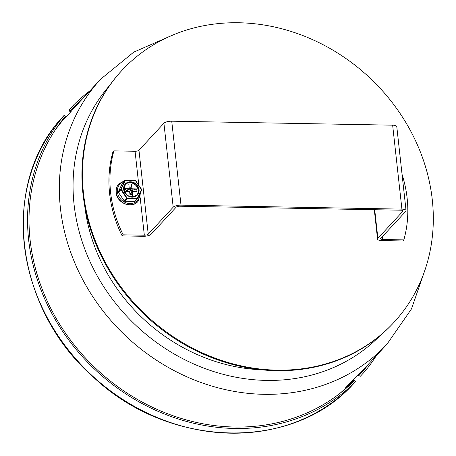 <?xml version="1.0" encoding="UTF-8"?>
<svg xmlns="http://www.w3.org/2000/svg" width="456" height="456" viewBox="0 0 456 456"><rect width="100%" height="100%" fill="white"/><g stroke="black" fill="none" stroke-linecap="round" stroke-linejoin="round"><path stroke-width="0.68" d="M70.287 112.347L69.004 109.936L73.296 105.296A197.522 173.736 -137.2 0 1 78.21 100.576L79.264 99.607L80.404 100.656L79.35 101.62A195.977 172.374 42.8 0 0 74.436 106.334L70.15 110.979L70.834 111.606L72.418 109.89M74.436 106.334L73.296 105.296M350.094 385.246L349.41 384.619L353.702 379.979A195.054 171.559 -137.2 0 1 348.783 384.693L345.58 387.247L346.138 386.5L353.776 379.295A195.054 171.559 42.8 0 0 362.617 370.489L387.121 343.989A195.054 171.559 -137.2 0 1 127.435 337.537A195.054 171.559 -137.2 0 1 100.691 79.156L76.186 105.655A195.054 171.559 42.8 0 0 70.965 111.612L61.68 121.649L60.996 121.022M59.839 120.002C-0.142 188.163 15.8 309.521 93.355 377.083C167.677 447.644 289.155 452.107 351.223 386.3A197.522 173.736 -137.2 0 1 93.127 376.553A197.522 173.736 -137.2 0 1 59.856 119.979L64.199 115.288L65.339 116.326A195.977 172.374 -137.2 0 0 94.99 367.684A195.977 172.374 -137.2 0 0 348.515 386.181L349.473 385.32A195.977 172.374 42.8 0 0 354.386 380.606L355.526 381.649A197.522 173.736 -137.2 0 1 350.613 386.363L349.661 387.224A197.522 173.736 -137.2 0 1 94.079 368.693A197.522 173.736 -137.2 0 1 64.199 115.288M358.558 374.575L359.242 375.197L363.586 370.506L364.726 371.549L360.382 376.24L357.966 375.299M351.234 386.289L355.526 381.649M80.404 100.656A195.977 172.374 -137.2 0 1 82.616 98.701M369.046 363.54A195.977 172.374 -137.2 0 1 363.586 370.506M349.661 387.224L348.515 386.181M79.264 99.607A197.522 173.736 -137.2 0 1 89.849 90.881M376.28 355.714A197.522 173.736 -137.2 0 1 364.726 371.549M353.366 379.671L353.702 379.979M374.718 209.726L377.87 238.317A6.179 2.063 173.7 0 0 377.545 239.104A6.179 2.063 173.7 0 0 381.689 240.58L402.847 240.962L403.845 239.885A123.599 108.71 42.8 0 0 402.055 174.352M403.845 239.885L382.687 239.503A3.089 1.032 -6.3 0 1 380.612 238.762A3.089 1.032 -6.3 0 1 380.777 238.368L405.732 211.385A6.179 2.063 173.7 0 0 406.057 210.604A6.179 2.063 173.7 0 0 401.913 209.122L180.998 205.137A6.179 2.063 173.7 0 0 173.189 207.195L148.234 234.179A3.089 1.032 173.7 0 1 144.33 235.205L140.191 197.722M113.903 150.879A123.599 108.71 42.8 0 0 123.171 234.829L122.174 235.906A123.599 108.71 -137.2 0 1 112.906 151.956L113.903 150.879L135.061 151.261A3.089 1.032 173.7 0 0 138.966 150.235L163.921 123.245A6.179 2.063 -6.3 0 1 171.73 121.193L392.644 125.172A6.179 2.063 -6.3 0 1 396.788 126.654L406.057 210.604M123.171 234.829L144.33 235.205M122.174 235.906L143.332 236.288A6.179 2.063 173.7 0 0 151.141 234.23L176.096 207.246A3.089 1.032 -6.3 0 1 180 206.22L400.915 210.199A3.089 1.032 173.7 0 1 402.99 210.94A3.089 1.032 173.7 0 1 402.825 211.333L402.739 210.592M377.87 238.317L402.825 211.333M125.24 184.498A7.877 6.931 -137.2 0 1 135.472 185.022A7.877 6.931 -137.2 0 1 136.794 195.179M135.198 201.193A0.616 0.541 -137.2 0 1 134.725 201.478L124.824 201.295A0.616 0.541 -137.2 0 1 124.288 200.999L118.395 192.369A0.616 0.541 -137.2 0 1 118.332 191.794L122.339 183.34A0.616 0.541 -137.2 0 1 122.539 183.13M124.944 191.303L124.516 188.698L128.586 188.773A0.775 0.678 42.8 0 0 129.236 188.06L128.786 184.007L130.097 184.03L131.402 184.053L131.852 188.106A0.775 0.678 42.8 0 0 132.656 188.841L136.726 188.915L137.011 191.52L132.941 191.452A0.775 0.678 42.8 0 0 132.297 192.158L132.747 196.211L131.436 196.188L130.131 196.165L129.681 192.113A0.775 0.678 42.8 0 0 128.877 191.377L124.944 191.303A6.487 5.706 42.8 0 1 124.659 189.998A6.487 5.706 42.8 0 1 124.659 188.698L126.181 190.095L127.15 190.329L129.076 188.573M129.857 193.726A2.16 1.904 42.8 0 0 129.042 189.702A2.16 1.904 42.8 0 0 127.224 191.343M128.803 184.15A6.487 5.706 42.8 0 1 130.097 184.03A6.487 5.706 42.8 0 1 131.419 184.195L130.41 189.662L131.22 190.397L132.172 190.294L136.583 188.915A6.487 5.706 42.8 0 1 136.868 190.22A6.487 5.706 42.8 0 1 136.874 191.52M132.297 192.158L130.861 193.714L130.975 193.247L132.457 191.645M130.861 193.714L132.599 196.211M130.114 196.023A6.487 5.706 42.8 0 0 131.436 196.188A6.487 5.706 42.8 0 0 132.73 196.069M261.744 369.799A173.035 152.196 -137.2 0 1 84.765 206.163M277.054 370.147A185.392 163.066 -137.2 0 1 103.797 259.47A185.392 163.066 -137.2 0 1 121.752 70.6A185.392 163.066 -137.2 0 1 368.579 76.728A185.392 163.066 -137.2 0 1 394.001 322.324A185.392 163.066 -137.2 0 1 277.054 370.147M394.001 322.324L393.505 322.865A185.392 163.066 -137.2 0 1 276.553 370.688A185.392 163.066 -137.2 0 1 103.295 260.005A185.392 163.066 -137.2 0 1 121.25 71.136L121.752 70.6M79.35 101.62L78.21 100.576M349.41 384.619A195.054 171.559 -137.2 0 1 339.766 393.488M55.045 130.234A195.054 171.559 -137.2 0 1 61.68 121.649M70.15 110.979A195.977 172.374 -137.2 0 1 78.272 103.398M364.703 368.231A195.977 172.374 -137.2 0 1 359.242 375.197M349.473 385.32L350.613 386.363M348.355 384.3L348.783 384.693M379.973 335.713A184.235 162.045 -137.2 0 1 137.387 326.775A184.235 162.045 -137.2 0 1 109.503 85.631M382.373 236.647L382.687 239.503M138.818 185.278L135.061 151.261M138.966 150.235L148.234 234.179M173.189 207.195L163.921 123.245M171.73 121.193L180.998 205.137M401.913 209.122L392.644 125.172M123.85 189.434A7.877 6.931 -137.2 0 1 125.48 184.218A7.877 6.931 -137.2 0 1 135.968 184.48A7.877 6.931 -137.2 0 1 137.051 194.917A7.877 6.931 -137.2 0 1 129.156 196.331A7.877 6.931 -137.2 0 1 123.85 189.434M123.661 189.325A8.191 7.205 42.8 0 0 135.951 196.177A8.191 7.205 42.8 0 0 134.48 182.89A8.191 7.205 42.8 0 0 123.661 189.325M127.121 198.052L121.193 189.132L125.2 180.684L135.609 180.872L141.531 189.787L137.29 198.383L126.785 198.303A0.616 0.541 42.8 0 0 127.321 198.599L127.389 198.2M121.228 189.422L120.891 189.673L126.785 198.303L124.288 200.999M124.824 201.295L127.321 198.599L137.222 198.776L137.29 198.383M134.725 201.478L137.222 198.776A0.616 0.541 42.8 0 0 137.695 198.497L137.524 198.24M135.118 201.318L137.706 198.48L141.531 189.787M141.719 190.004A0.616 0.541 42.8 0 0 141.639 189.468L141.502 189.502M141.616 189.44L135.609 180.872M125.383 180.365L135.341 180.724M135.723 180.81A0.616 0.541 42.8 0 0 135.289 180.547M137.706 198.48L141.713 190.032L141.656 189.434L135.763 180.804L124.915 180.519A0.616 0.541 42.8 0 1 125.309 180.359L125.44 180.542M122.425 183.221L124.915 180.519A0.616 0.541 42.8 0 0 124.836 180.644L125.2 180.684M122.339 183.34L124.836 180.644L120.829 189.092L121.193 189.132M118.332 191.794L120.829 189.092A0.616 0.541 42.8 0 0 120.891 189.673L118.395 192.369M140.169 193.293A12.05 10.602 -137.2 0 1 129.601 203.541A12.05 10.602 -137.2 0 1 117.431 192.061A12.05 10.602 -137.2 0 1 124.026 181.488M124.876 180.565L118.942 183.779A12.979 11.417 42.8 0 0 116.263 192.375A12.979 11.417 42.8 0 0 124.995 203.724A12.979 11.417 42.8 0 0 137.997 201.404L140.67 192.232M137.946 201.455A12.979 11.417 -137.2 0 1 137.9 201.512A12.979 11.417 -137.2 0 1 124.898 203.832A12.979 11.417 -137.2 0 1 116.16 192.478A12.979 11.417 -137.2 0 1 118.839 183.888A12.979 11.417 -137.2 0 1 118.891 183.836M128.586 188.773L127.15 190.329M130.433 188.698A3.363 2.958 42.8 0 0 129.185 188.396M132.593 191.537A3.363 2.958 42.8 0 0 132.172 190.294M129.966 194.689A3.363 2.958 42.8 0 0 131.066 194.433M126.415 190.192A3.363 2.958 42.8 0 0 126.266 191.326M132.964 191.452A3.671 3.232 42.8 0 0 132.576 190.209M129.988 194.894A3.671 3.232 42.8 0 0 131.18 194.666M130.479 188.294A3.671 3.232 42.8 0 0 129.23 188.02M126.181 190.095A3.671 3.232 42.8 0 0 126.061 191.326M132.656 188.841L131.22 190.397M131.852 188.106L130.41 189.662M387.121 343.989L411.466 308.951L425.642 268.065M100.691 79.156L133.716 52.144L173.365 34.816M374.302 209.72L377.545 239.104M125.48 184.218L123.867 189.4C126.643 196.678 131.037 198.52 137.051 194.917M127.395 180.382L127.081 180.376M118.942 183.779L118.839 183.888C116.696 186.293 115.79 189.194 116.115 192.597C116.702 202.971 131.653 209.122 137.9 201.512L137.997 201.404"/></g></svg>
